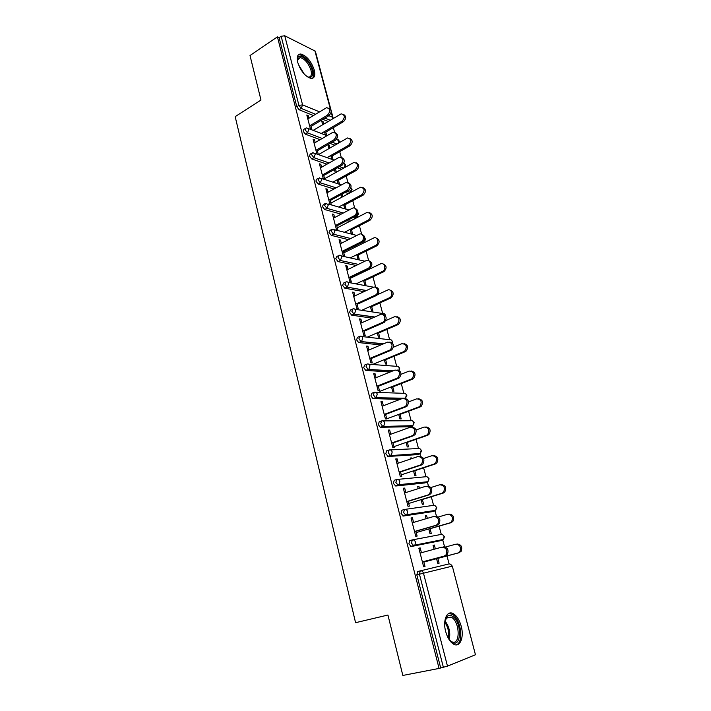 <?xml version="1.0" encoding="UTF-8"?>
<svg xmlns="http://www.w3.org/2000/svg" width="711" height="711" viewBox="0 0 711 711"><rect width="100%" height="100%" fill="white"/><g stroke="black" fill="none" stroke-linecap="round" stroke-linejoin="round"><path stroke-width="1.07" d="M461.19 626.151C459.368 619.788 456.666 615.593 453.067 613.557C446.97 610.118 442.58 620.383 445.681 631.564C447.477 637.909 450.161 642.131 453.716 644.219C460.079 647.863 464.336 637.136 461.19 626.151M314.271 70.042C311.125 61.075 306.619 55.734 300.771 54.009C297.536 54.125 296.514 56.907 297.713 62.346C300.869 71.331 305.339 76.699 311.151 78.45C314.484 78.361 315.524 75.562 314.271 70.042M449.112 563.921L446.997 555.949M444.571 546.795L442.66 539.605M441.282 534.405L439.087 526.131M436.438 516.168L434.928 510.462M433.568 505.325L431.293 496.758M428.44 486.013L427.311 481.765M425.969 476.681L423.614 467.82M420.565 456.32L419.819 453.494M418.477 448.454L416.051 439.318M412.807 427.089L412.433 425.658M411.1 420.645L408.603 411.234M403.83 393.236L401.262 383.558M396.658 366.218L394.027 356.291M389.592 339.591L386.9 329.415M382.634 313.338L379.87 302.93M375.746 287.368L372.946 276.819M370.751 268.536L370.289 266.821M369.613 268.545L368.085 268.331L369.613 268.545C372.795 264.927 372.484 262.297 368.662 260.653L366.112 251.072M363.925 242.842L363.632 241.713M361.65 234.248L359.384 225.689M357.206 217.495L357.029 216.846M354.745 208.216L352.736 200.662M347.937 182.567L346.195 175.981M342.8 163.21L342.595 162.437M341.227 157.282L339.734 151.639M336.463 139.303L335.965 137.436M334.614 132.353L333.361 127.633M475.455 654.76L452.312 566.134L475.455 654.76L447.477 666.136L439.078 668.429L402.835 675.45L387.939 615.033L355.58 622.694L235.172 116.64L260.981 100.055L250.005 55.529L277.432 36.856L279.103 37.665L296.816 106.73L298.931 105.415L281.156 36.27L279.103 37.665M281.156 36.27L284.738 35.781L315.355 51.192L333.032 117.653M439.078 668.429L277.432 36.856M310.52 129.349L306.805 114.995L308.21 115.564L307.125 116.222M322.67 124.709L321.692 120.959L323.043 121.501L321.994 122.132M311.925 129.891L310.716 125.225M308.912 118.248L308.21 115.564M324.474 131.562L325.389 135.054M326.74 135.57L325.825 132.086M323.718 124.087L323.043 121.501M440.038 540.778L411.242 546.528L408.887 543.888L409.723 540.627L412.149 539.942M440.651 667.789L416.833 574.897L417.659 571.511L448.774 563.983C450.259 563.779 451.307 564.525 451.912 566.223L423.48 573.199L447.477 666.136M328.118 121.457L322.847 119.332M313.4 115.52L299.073 109.734L296.816 106.73M413.589 522.416L412.38 517.768L411.029 517.981L415.775 536.325L417.126 536.076L415.837 531.108M426.085 518.728L425.311 515.759L426.6 515.564L425.356 515.928M428.769 528.948L430.013 533.685L431.301 533.446L430.057 528.717M427.338 518.363L426.6 515.564M424.938 482.92L395.698 486.022L393.361 483.32L394.232 480.298L396.374 479.596M398.249 463.19L397.12 458.853L395.76 458.942L400.364 476.726L401.724 476.601L400.426 471.615M410.425 459.075L410.158 458.035L411.465 457.946L410.238 458.364M413.509 470.824L414.717 475.428L416.024 475.312L414.815 470.718M411.651 458.666L411.465 457.946M410.265 426.742L380.234 427.275L378.305 424.591L379.212 421.801L381.096 421.108M383.371 405.741L382.322 401.697L380.945 401.671L385.415 418.921L386.784 418.921L385.486 413.918M398.702 414.406L399.884 418.886L401.191 418.877L400.017 414.415M390.055 372.057L365.747 370.387L363.703 367.631L364.636 365.063L366.298 364.37M368.929 349.99L367.951 346.221L366.574 346.088L370.902 362.832L372.28 362.939L370.982 357.926M384.331 359.624L385.469 363.979L386.793 364.085L385.646 359.739M372.209 318.146L351.696 315.186L349.528 312.36L350.496 309.996L351.963 309.329M354.913 295.865L354.007 292.363L352.612 292.114L356.824 308.378L358.211 308.601L356.904 303.57M370.36 306.405L371.471 310.645L372.804 310.849L371.693 306.619M356.113 265.479L338.054 261.595L335.77 258.706L336.765 256.529L338.063 255.88M341.298 243.295L340.453 240.042L339.058 239.696L343.146 255.498L344.542 255.809L343.235 250.779M356.789 254.689L357.873 258.813L359.206 259.115L358.122 255M355.971 246.806L355.651 245.606M354.549 246.157L354.86 247.357M355.447 217.459L354.62 217.957L352.994 217.504M341.12 214.153L324.696 209.523L322.412 206.59L323.318 204.572L324.634 203.861M328.064 192.21L327.282 189.197L325.887 188.762L329.86 204.119M331.255 204.528L329.948 199.489M345.99 208.821L344.933 204.812M342.8 196.698L342.115 194.094M341.04 194.681L341.715 197.276M343.591 204.413L344.648 208.43M341.6 169.227L337.441 167.796M326.944 164.179L311.702 158.926L309.427 155.949L310.236 154.074L311.587 153.292M315.204 142.556L314.484 139.765L313.08 139.24L316.91 154.047M318.315 154.545L317.035 149.63M328.935 148.572L327.94 144.768L329.282 145.266L328.224 145.879M333.103 159.779L332.108 155.993M329.993 147.959L329.282 145.266M330.757 155.513L331.753 159.3M334.792 145.186L330.037 143.409M320.101 139.685L305.348 134.157L303.082 131.171L303.837 129.358L305.206 128.54M335.014 169.156L335.619 169.36L334.543 169.956M339.511 184.193L338.472 180.239M336.356 172.16L335.619 169.36M334.428 169.485L335.281 172.755M337.13 179.794L338.169 183.758M321.594 167.209L320.839 164.303L319.435 163.832L323.354 178.968M324.749 179.421L323.452 174.391M349.003 192.912L348.186 193.463L345.075 192.494M333.948 189.002L318.155 184.042L315.88 181.092L316.733 179.145L318.057 178.399M350.141 229.377L351.207 233.448L352.549 233.795L351.483 229.733M349.341 221.574L348.834 219.663M347.741 220.232L348.248 222.143M334.632 217.575L333.823 214.438L332.428 214.047L336.454 229.626L337.849 229.991L336.543 224.952M361.917 242.478L361.241 242.815M348.497 239.651L331.335 235.377L329.042 232.453L330.002 230.364L331.299 229.689M363.525 280.365L364.619 284.542L365.952 284.8L364.859 280.632M362.69 272.384L362.574 271.922M361.446 272.455L361.57 272.926M348.052 269.389L347.181 266.012L345.786 265.718L349.936 281.752L351.323 282.018L350.025 276.988M363.996 291.652L344.817 288.195L342.604 285.333L343.582 283.067L344.959 282.409M377.292 332.828L378.421 337.121L379.745 337.272L378.616 332.988M361.872 322.732L360.93 319.097L359.544 318.901L363.81 335.405L365.196 335.574L363.899 330.553M380.847 344.951L358.664 342.578L356.567 339.796L357.517 337.325L359.073 336.641M391.468 386.82L392.623 391.228L393.938 391.281L392.783 386.873M376.092 377.657L375.088 373.755L373.71 373.666L378.101 390.668L379.478 390.721L378.181 385.718M400.053 399.395L372.937 398.613L370.946 395.894L371.871 393.219L373.639 392.525M406.052 442.402L407.243 446.943L408.549 446.881L407.359 442.358M390.748 434.243L389.664 430.057L388.295 430.084L392.828 447.61L394.196 447.539L392.899 442.553M417.553 454.622L388.108 456.462L385.771 453.725L386.66 450.827L388.677 450.125M418.192 488.67L417.677 486.68L418.975 486.537L417.739 486.928M421.081 499.664L422.307 504.339L423.605 504.161L422.378 499.504M419.428 488.279L418.975 486.537M405.857 492.572L404.692 488.084L403.341 488.235L408.007 506.294L409.367 506.108L408.078 501.131M432.43 511.636L403.413 516.035L401.057 513.369L401.919 510.231L404.195 509.529M434.101 549.265L433.052 545.284L434.341 545.026L433.079 545.373M436.572 558.677L437.834 563.485L439.114 563.183L437.852 558.384M435.363 548.919L434.341 545.026M421.436 552.723L420.192 547.914L418.841 548.19L423.658 566.818L425.009 566.507L423.72 561.548M314.484 139.765L313.382 140.414M320.839 164.303L319.728 164.943M327.282 189.197L326.153 189.819M333.823 214.438L332.677 215.042M340.453 240.042L339.298 240.629M347.181 266.012L346.008 266.581M354.007 292.363L352.825 292.914M360.93 319.097L359.73 319.63M367.951 346.221L366.743 346.737M375.088 373.755L373.862 374.253M382.322 401.697L381.078 402.177M389.664 430.057L388.41 430.519M397.12 458.853L395.849 459.288M404.692 488.084L403.404 488.501M412.38 517.768L411.074 518.159M420.192 547.914L418.868 548.279M328.766 108.196C331.868 109.885 331.921 112.382 328.935 115.671L327.549 115.102C330.713 111.183 330.402 108.703 326.607 107.672L307.819 118.906M328.935 115.671L311.027 126.425M327.549 115.102L309.623 125.883M343.324 114.329C346.373 116.026 346.426 118.47 343.475 121.67L342.142 121.119C345.279 117.288 344.968 114.853 341.2 113.831L313.187 130.371M321.248 133.464L342.142 121.119M324.767 132.708L343.475 121.67M297.367 60.728L297.527 58.755C298.753 51.841 309.987 60.764 312.156 70.193C313.355 76.388 311.667 78.548 307.09 76.664M307.534 76.895L308.485 77.09C311.151 77.01 311.987 74.771 311 70.362C308.476 63.181 304.868 58.906 300.184 57.529L297.358 60.222M312.405 78.343C313.862 76.93 314.12 74.371 313.195 70.673C310.067 61.768 305.597 56.462 299.784 54.765L298.211 55.023M444.739 622.036L447.201 616.428C448.739 615.095 450.507 615.042 452.489 616.268C462.088 621.716 461.723 648.654 451.938 642.166L448.517 638.647M449.867 640.398L451.538 641.598C460.355 646.601 460.293 622.267 451.645 617.397L446.748 617.548L445.21 619.912M456.044 644.868C464.025 643.162 461.119 619.174 452.525 614.384L448.837 613.397M335.201 132.708C338.409 134.423 338.489 136.939 335.45 140.263L334.063 139.738C337.298 135.703 336.925 133.215 332.944 132.264L314.102 143.204M335.45 140.263L317.337 150.776M334.063 139.738L315.933 150.279M341.724 157.575C345.048 159.3 345.155 161.85 342.062 165.21L340.676 164.721C343.982 160.57 343.537 158.064 339.36 157.211L320.474 167.84M342.062 165.21L323.727 175.475M340.676 164.721L322.332 175.013M348.328 182.789C351.776 184.531 351.918 187.1 348.763 190.504L347.377 190.068C350.745 185.784 350.247 183.269 345.866 182.523L326.936 192.832M348.763 190.504L330.215 200.52M347.377 190.068L328.82 200.102M355.02 208.367C358.593 210.118 358.779 212.722 355.562 216.171L354.185 215.78C358.193 213.904 356.46 206.297 352.469 208.199L333.495 218.17M355.562 216.171L336.792 225.92M354.185 215.78L335.396 225.547M361.792 234.319C365.516 236.07 365.738 238.7 362.459 242.211L361.081 241.864C365.258 239.989 363.25 232.106 359.162 234.266L340.142 243.882M362.459 242.211L343.466 251.685M361.081 241.864L342.071 251.365M349.732 138.396C352.887 140.111 352.967 142.573 349.963 145.808L348.63 145.302C351.829 141.356 351.456 138.912 347.51 137.97L318.537 154.571M327.042 157.638L348.63 145.302M331.042 156.598L349.963 145.808M356.22 162.801C359.49 164.525 359.597 167.023 356.54 170.285L355.207 169.813C358.477 165.752 358.042 163.299 353.9 162.446L324.767 178.621M332.855 182.149L355.207 169.813M337.405 180.825L356.54 170.285M362.788 187.544C366.183 189.277 366.325 191.801 363.205 195.107L361.881 194.681C365.214 190.495 364.707 188.033 360.379 187.277L331.077 202.999M338.667 207.034L361.881 194.681M343.848 205.39L363.205 195.107M369.444 212.633C372.973 214.375 373.142 216.926 369.969 220.277L368.645 219.903C372.04 215.584 371.471 213.113 366.938 212.473L337.485 227.716M344.471 232.284L368.645 219.903M350.381 230.293L369.969 220.277M376.181 238.078C379.852 239.82 380.065 242.398 376.83 245.81L375.506 245.482C379.638 243.651 377.639 235.928 373.595 238.025L343.973 252.778M350.247 257.915L375.506 245.482M357.011 255.551L376.83 245.81M368.245 268.251C372.36 266.234 370.111 258.466 366.058 260.661L346.888 269.958M369.462 268.625L350.239 277.823M368.085 268.331L348.843 277.548M383.007 263.897C386.766 265.532 387.077 268.109 383.94 271.629L382.625 271.344C386.695 269.371 384.455 261.764 380.456 263.897L350.559 278.188M356.051 283.893L382.474 271.424M363.73 281.156L383.789 271.709M375.621 287.377C379.523 288.888 379.95 291.519 376.901 295.261L375.532 295.012C379.514 292.861 377.123 285.324 373.133 287.404L353.723 296.416M376.563 295.438L357.109 304.344M375.195 295.189L355.722 304.121M389.921 290.079C393.77 291.59 394.187 294.167 391.174 297.802L389.868 297.571C393.796 295.465 391.423 288.079 387.486 290.115L376.048 295.349M361.757 310.298L389.53 297.74M370.555 307.134L390.846 297.971M382.669 314.493C386.66 315.88 387.202 318.501 384.287 322.359L382.927 322.172C386.757 319.888 384.242 312.573 380.314 314.546L360.673 323.256M383.771 322.643L364.076 331.246M382.411 322.456L362.69 331.077M396.925 316.644C400.862 318.021 401.386 320.59 398.515 324.349L397.209 324.172C400.177 319.603 399.315 317.115 394.623 316.706L385.789 320.572M367.267 337.156L396.702 324.447M365.49 342.071L365.943 341.875M377.47 333.486L398 324.625M389.815 342.027C393.894 343.262 394.552 345.875 391.779 349.865L389.726 350.123L390.428 349.732C393.254 345.048 392.321 342.506 387.611 342.098L367.711 350.505M391.086 350.256L371.151 358.548M389.726 350.123L369.764 358.433M404.017 343.609C408.043 344.844 408.692 347.403 405.954 351.296L403.972 351.545L404.657 351.163C407.447 346.586 406.514 344.088 401.857 343.689L393.467 347.19M372.875 364.334L403.972 351.545M384.482 360.219L405.27 351.669M397.049 369.969C401.226 371.062 402.008 373.666 399.378 377.79L398.515 378.288L397.165 378.208L398.027 377.71C400.684 373.026 399.68 370.475 395.005 370.067L374.866 378.145M398.515 378.288L378.323 386.26M397.165 378.208L376.946 386.197M411.207 370.973C415.322 372.057 416.086 374.608 413.5 378.625L411.349 379.043L412.202 378.554C414.824 373.968 413.829 371.471 409.207 371.071L401.04 374.306M379.878 391.343L411.349 379.043M391.601 387.335L412.647 379.114M404.39 398.347C408.665 399.28 409.563 401.875 407.083 406.132L404.701 406.728L405.741 406.114C408.23 401.422 407.154 398.871 402.515 398.453L382.127 406.212M406.052 406.745L385.611 414.389M404.701 406.728L384.233 414.389M418.495 398.738C422.698 399.68 423.587 402.222 421.143 406.372L418.832 406.95L419.854 406.345C422.307 401.759 421.25 399.262 416.664 398.853L408.567 401.902M383.842 425.978L380.634 427.347M386.971 418.752L418.832 406.95M398.827 414.851L420.121 406.968M411.838 427.16C416.202 427.933 417.224 430.519 414.904 434.919L412.362 435.683L413.562 434.954C415.882 430.271 414.744 427.711 410.14 427.284L389.495 434.697M413.704 435.639L393.005 442.944M412.362 435.683L391.637 442.997M425.88 426.938C430.182 427.711 431.186 430.235 428.902 434.528L427.72 435.239L426.431 435.274L427.613 434.563C429.906 429.977 428.777 427.48 424.227 427.062L416.059 429.968M394.178 446.561L426.431 435.274M406.15 442.775L427.72 435.239M419.383 456.426C423.845 457.022 424.991 459.599 422.832 464.141L421.481 464.985L420.148 465.083L421.499 464.239C423.658 459.555 422.458 456.995 417.89 456.551L396.969 463.616M421.481 464.985L400.506 471.926M420.148 465.083L399.147 472.042M433.372 455.555C437.763 456.16 438.891 458.684 436.758 463.11L434.154 464.034L435.479 463.208C437.612 458.631 436.421 456.124 431.915 455.689L423.534 458.497M401.484 474.779L434.154 464.034M413.589 471.117L435.425 463.936M427.089 486.137C431.613 486.6 432.875 489.159 430.866 493.825L428.049 494.945L429.542 493.985C431.55 489.31 430.288 486.742 425.756 486.28L404.568 492.981M429.373 494.776L408.132 501.362M428.049 494.945L406.781 501.539M440.989 484.618C445.459 485.062 446.704 487.568 444.731 492.136L441.984 493.221L443.46 492.288C445.433 487.719 444.188 485.204 439.709 484.76L430.964 487.506M408.905 503.424L441.984 493.221M421.143 499.886L443.255 493.07M435.07 516.266C439.567 516.746 440.882 519.323 439.025 523.98L436.074 525.269L437.7 524.211C439.567 519.537 438.243 516.959 433.746 516.47L412.273 522.798M437.398 525.038L415.873 531.25M436.074 525.269L414.522 531.481M448.899 514.071C453.334 514.533 454.64 517.048 452.809 521.607L449.939 522.869L451.547 521.821C453.378 517.261 452.072 514.737 447.628 514.266L438.296 517.013M416.442 532.495L449.939 522.869M428.804 529.082L451.201 522.647M443.175 546.866C447.646 547.381 449.014 549.967 447.299 554.616L445.539 555.789L444.224 556.082L445.993 554.909C447.708 550.252 446.33 547.657 441.86 547.141L420.112 553.078M445.539 555.789L423.738 561.601M444.224 556.082L422.387 561.903M456.933 543.968C461.341 544.466 462.701 546.99 461.012 551.54L458.017 552.971L459.759 551.816C461.448 547.257 460.079 544.733 455.671 544.235L445.397 547.035M424.085 562.001L458.017 552.971M436.581 558.722L459.27 552.687M284.738 35.781L302.575 104.864L319.479 111.831M328.891 115.706L332.544 117.208L331.157 112.018M330.357 108.979L314.822 50.57M315.497 114.249L301.188 108.428L298.931 105.415L302.575 104.864L301.188 108.428L299.073 109.734M332.49 118.853L332.544 117.208L333.13 118.47M443.362 667.265L419.446 574.221L416.833 574.897M423.48 573.199L419.446 574.221L420.254 570.835C421.783 570.622 422.858 571.413 423.48 573.199M330.197 120.221L324.927 118.079M338.498 143.053L338.8 140.76L336.543 139.329M322.216 138.441L307.481 132.877L308.885 129.304L306.796 127.918L305.97 128.078L305.215 129.882L307.481 132.877L305.348 134.157M336.89 143.978L332.144 142.182M343.724 168.045L339.565 166.605M329.086 162.961L313.871 157.673L311.702 158.926M348.043 193.428L350.194 192.272L347.235 191.33M336.107 187.82L320.341 182.825L318.155 184.042M354.531 217.939L356.7 216.811L355.171 216.375M343.315 213.007L326.918 208.341L324.696 209.523M350.719 238.532L333.583 234.221L331.335 235.377M341.351 255.924L364.939 261.204M358.353 264.394L340.338 260.484L338.072 261.604M348.097 282.391L373.639 287.217M366.263 290.595L347.199 287.128L344.906 288.213M354.913 309.258L382.322 313.444C383.656 313.018 384.589 313.542 385.131 315.009L385.22 315.568M374.501 317.124L354.167 314.164L351.838 315.213M361.819 336.525L389.29 339.689C390.632 339.289 391.583 339.831 392.125 341.324L392.17 342.755M383.167 343.973L361.232 341.609L358.877 342.622M368.805 364.21L396.347 366.316C397.716 365.934 398.675 366.503 399.218 368.014L398.969 370.298M392.392 371.115L368.405 369.462L366.023 370.44M375.87 392.33L403.51 393.325C404.897 392.97 405.865 393.565 406.425 395.103L405.377 398.311M402.417 398.498L375.684 397.742L373.275 398.684M383.033 420.894L410.78 420.734C412.176 420.397 413.162 421.019 413.731 422.574L412.869 425.649L412.193 426.049L383.078 426.458L412.869 425.649L414.166 422.707L412.691 421.01M409.803 426.902L412.833 425.685M390.286 449.912L418.157 448.543C419.57 448.232 420.565 448.872 421.143 450.463L420.37 453.467L419.588 453.938L390.588 455.609L388.108 456.462M417.17 454.756L420.13 453.654M397.636 479.392L425.64 476.761C427.071 476.477 428.084 477.143 428.662 478.761L427.969 481.694L427.089 482.236L398.213 485.213L395.698 486.022M424.645 483.009L427.524 482.04M405.083 509.369L433.239 505.397C434.688 505.139 435.71 505.832 436.296 507.476L435.674 510.347L434.705 510.951L403.413 516.035M432.235 511.698L435.016 510.836M412.656 539.836L440.944 534.468C442.411 534.237 443.451 534.956 444.046 536.627L443.486 539.436L442.438 540.111L411.242 546.528M439.931 540.804L442.606 540.058M344.106 167.832L345.155 164.641L343.848 163.237M315.284 154.1L313.062 152.687L312.396 152.821L311.596 154.696L313.871 157.673L315.284 154.1M351.065 191.952L350.194 192.272L351.59 188.842L350.887 187.713M321.772 179.243L319.417 177.812L318.066 179.865L320.341 182.825L321.772 179.243M357.704 215.86L356.7 216.811L357.855 212.767M328.358 204.75L325.851 203.302L324.625 205.399L326.918 208.341L328.358 204.75M335.041 230.631L332.393 229.164L331.29 231.297L333.583 234.221L335.041 230.631M364.805 238.683L363.339 241.704C364.823 241.153 365.445 240.131 365.214 238.638M364.29 240.789L363.028 241.856M338.054 261.595L340.373 260.466L341.822 256.884C341.289 255.409 340.365 254.911 339.031 255.4L338.045 257.578L340.338 260.484L358.388 264.376M377.87 288.257L376.092 287.386M344.817 288.195L347.35 287.048L348.701 283.52C348.159 282.018 347.217 281.503 345.875 281.974L344.897 284.24L347.119 287.111L366.414 290.523M351.696 315.186L354.434 314.022L355.678 310.556C355.136 309.027 354.185 308.494 352.816 308.938L351.856 311.302L354.016 314.138L374.795 316.999M358.664 342.578L361.606 341.404L362.761 338.001C362.21 336.445 361.241 335.876 359.864 336.303L358.913 338.774L361.019 341.564L383.62 343.786M365.747 370.387L368.893 369.187L369.951 365.845C369.391 364.272 368.414 363.677 367.018 364.076L366.085 366.654L368.129 369.409L393.032 370.858M372.937 398.613L376.279 397.396L377.248 394.125C376.688 392.516 375.692 391.903 374.279 392.276L373.364 394.952L375.684 397.742L405.483 398.231L406.87 395.272M384.66 422.832C384.082 421.196 383.078 420.548 381.647 420.903L380.749 423.694L382.678 426.378L383.78 426.04L384.66 422.832M387.646 456.382L391.388 455.12L392.188 451.974C391.601 450.312 390.588 449.645 389.13 449.965L388.25 452.871L390.588 455.609L420.37 453.467L421.57 450.543M395.183 485.933L399.111 484.653L399.831 481.578C399.235 479.889 398.204 479.187 396.738 479.481L395.867 482.502L398.213 485.213L399.111 484.653L427.969 481.694L429.089 478.805M402.826 515.955L406.941 514.648L407.59 511.636C406.985 509.92 405.945 509.192 404.452 509.458L403.599 512.595L405.954 515.271L406.941 514.648L435.674 510.347L436.714 507.476M410.603 546.439L414.895 545.115L415.473 542.173C414.86 540.422 413.802 539.667 412.291 539.907L411.465 543.168L413.811 545.817L414.895 545.115L443.486 539.436L444.455 536.583L442.589 534.681M298.416 64.55L304.219 74.06M302.468 71.953L299.509 67.101M444.962 620.863C449.201 626.471 450.623 632.728 449.228 639.642M448.463 638.558C449.361 632.594 448.117 627.12 444.739 622.143M339.28 141.16L338.329 139.863M326.962 135.659L308.574 128.602M339.289 142.591L339.316 141.276M345.626 165.014L344.639 163.699M334.09 160.126L314.955 153.363M345.235 167.209L345.662 165.121M352.061 189.188L351.047 187.855M341.413 184.913L321.425 178.461M348.186 193.463L350.336 192.308L352.087 189.286M358.575 213.7L357.882 212.607M348.968 210.029L327.984 203.924M354.62 217.957L356.789 216.837L358.602 213.798M365.187 238.549L364.85 237.865M356.789 235.465L334.623 229.742M371.764 265.461L371.915 263.834M378.687 289.306L377.523 287.866M385.575 315.222L384.367 313.747M385.664 316.191L385.593 315.284M392.57 341.511L391.308 339.991M392.508 343.084L392.588 341.564M399.662 368.174L398.338 366.618M399.2 370.44L399.68 368.227M406.861 395.227L405.466 393.618M380.234 427.275L382.678 426.378M421.561 450.516L420.014 448.81M429.08 478.779L427.435 477.01M436.705 507.458L434.963 505.628M452.312 566.134L450.321 564.161M297.447 59.777L297.527 58.755M297.616 59.209L300.184 57.529M446.748 617.548L447.201 616.428M446.197 618.152L451.05 617.059M383.94 271.629L382.625 271.344M375.532 295.012L376.901 295.261M391.174 297.802L389.868 297.571M382.927 322.172L384.287 322.359M398.515 324.349L397.209 324.172M390.428 349.732L391.779 349.865M405.954 351.296L404.657 351.163M398.027 377.71L399.378 377.79M413.5 378.625L412.202 378.554M405.741 406.114L407.083 406.132M421.143 406.372L419.854 406.345M413.562 434.954L414.904 434.919M428.902 434.528L427.613 434.563M421.499 464.239L422.832 464.141M436.758 463.11L435.479 463.208M429.542 493.985L430.866 493.825M444.731 492.136L443.46 492.288M437.7 524.211L439.025 523.98M452.809 521.607L451.547 521.821M445.993 554.909L447.299 554.616M461.012 551.54L459.759 551.816"/></g></svg>
